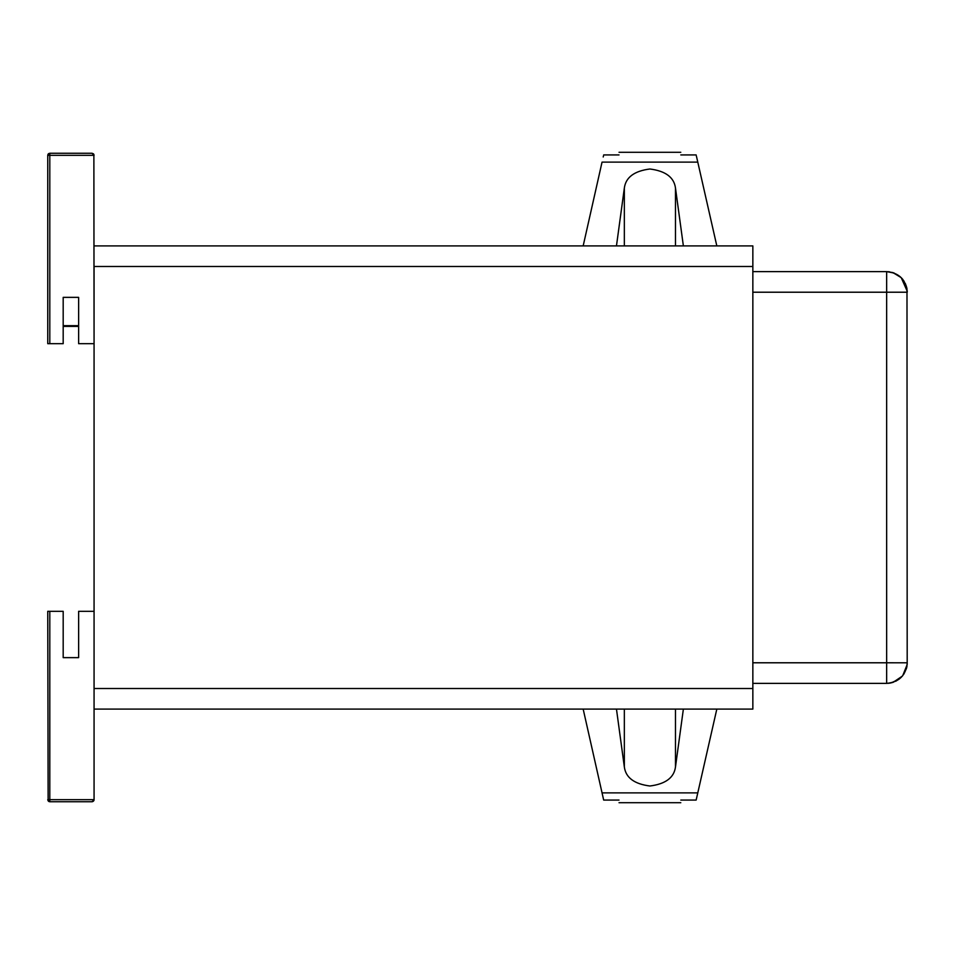 <?xml version="1.0" encoding="UTF-8"?>
<svg xmlns="http://www.w3.org/2000/svg" width="955" height="955" viewBox="0 0 955 955"><rect width="100%" height="100%" fill="white"/><g stroke="black" fill="none" stroke-linecap="round" stroke-linejoin="round"><path stroke-width="1.43" d="M616.464 709.099L624.343 766.925C625.74 777.645 634.263 784.007 649.913 786.001C665.563 784.007 674.087 777.645 675.483 766.925L683.374 709.099M603.214 798.022L583.171 709.099M602.044 792.877L603.679 800.075L602.044 792.877L697.783 792.877L696.147 800.075L716.823 709.099M619.031 800.075C619.031 803.585 619.031 803.585 619.031 800.075L603.679 800.075L603.465 799.12M680.796 800.075C680.796 803.585 680.796 803.585 680.796 800.075L696.147 800.075L696.362 799.12M696.613 798.022L697.783 792.877M616.464 245.901L624.343 188.075C625.74 177.355 634.263 170.993 649.913 168.999C665.563 170.993 674.087 177.355 675.483 188.075L683.374 245.901M716.823 245.901L696.362 155.88M583.171 245.901L602.044 162.123L697.783 162.123L696.613 156.978M603.214 156.978L603.465 155.88M680.796 154.925C680.796 151.415 680.796 151.415 680.796 154.925L696.147 154.925M619.031 154.925C619.031 151.415 619.031 151.415 619.031 154.925L603.679 154.925M907.178 664.561L902.714 675.674M901.222 677.334L895.945 681.154M893.188 682.312L890.036 683.088M890.012 683.088L888.377 683.303M901.198 277.63L907.011 289.055M907.226 291.239L901.222 277.666L893.009 272.629L887.1 271.638M890.012 683.1L886.658 683.374L886.658 662.782L907.25 662.794C906.032 675.28 899.168 682.145 886.658 683.374L752.85 683.374M752.85 271.626L886.658 271.626C899.168 272.855 906.032 279.72 907.25 292.218L886.658 292.218L886.658 271.626L894.178 273.046M907.19 664.334L906.987 288.935M907.023 665.838L906.701 667.533M906.438 668.512L903.824 674.158M899.168 679.136L891.349 682.825M888.377 271.697L889.547 271.829M892.674 272.533L900.422 276.902M901.807 278.275L902.893 279.552M903.824 280.842L906.391 286.309M906.641 287.252L906.975 288.899M907.19 290.642L907.25 291.8M905.352 283.587L907.25 292.218C905.997 279.672 899.133 272.808 886.658 271.626M886.658 284.339L886.658 662.782L752.85 662.782M886.658 277.607L886.658 273.643M48.753 153.552L48.156 154.101L48.753 153.552M48.132 154.125L47.75 155.319L48.132 154.125M93.877 154.459L94.068 343.681L78.632 343.681L78.632 297.363L63.185 297.363L63.185 343.681L47.75 343.681L47.75 155.319L49.803 155.319L49.803 153.254L92.014 153.254L94.068 155.319L93.447 153.839L92.014 153.254L49.803 153.254L47.75 155.319L48.49 155.319M48.037 154.256L49.684 153.266M93.626 154.03L94.068 155.319L49.803 155.319L49.803 343.681M48.132 800.875L47.75 611.319L63.185 611.319L63.185 657.637L78.632 657.637L63.185 657.637M78.632 657.637L78.632 611.319L94.068 611.319L94.068 799.681L92.468 801.687M47.762 799.932L49.803 801.746L49.803 799.681L47.75 799.681L49.803 801.746L92.026 801.746L94.068 799.813M93.769 800.756L94.02 800.147M93.877 800.565L93.256 801.329M94.068 709.099L752.85 709.099L752.85 688.519L94.068 688.519L94.068 266.481L752.85 266.481L752.85 245.901L94.068 245.901M752.85 688.519L752.85 266.481M675.483 766.925L675.483 709.099M624.343 709.099L624.343 766.925M624.343 245.901L624.343 188.075M675.483 188.075L675.483 245.901M63.185 325.679L78.632 325.679M752.85 292.218L886.658 292.218M886.658 670.661L886.658 677.131M886.658 677.393L886.658 681.357M49.803 611.319L49.803 799.681L94.068 799.681M619.031 802.713L680.796 802.713M680.796 152.287L619.031 152.287M78.632 326.407L63.185 326.407M893.2 682.3L902.356 676.104M906.498 668.309L906.856 666.793M905.698 284.363L901.245 277.69M886.658 683.374C899.133 682.192 905.997 675.328 907.25 662.782M48.025 154.292L47.75 155.319M49.803 153.254L48.478 153.743M48.753 801.46L49.803 801.746"/></g></svg>
